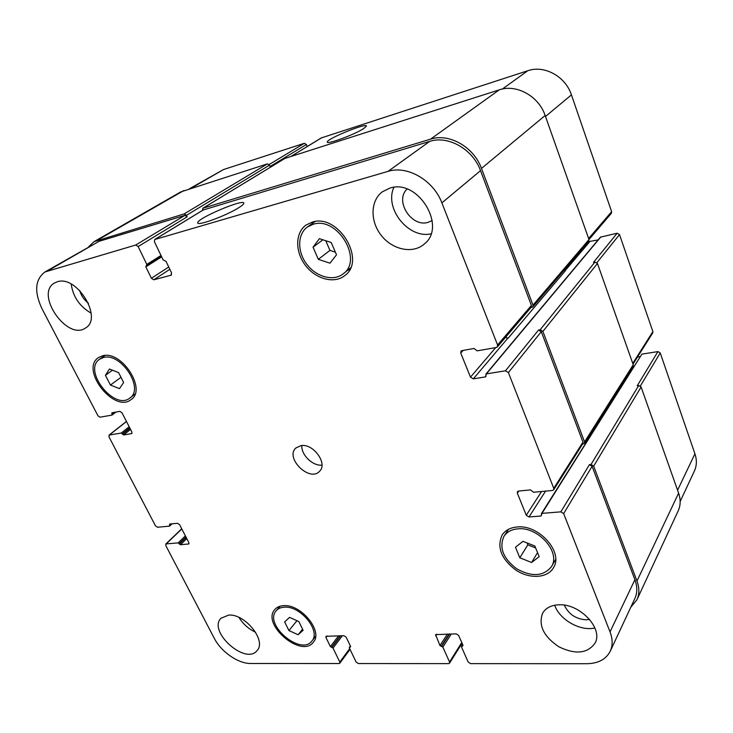 <?xml version="1.0" encoding="UTF-8"?>
<svg xmlns="http://www.w3.org/2000/svg" width="733" height="733" viewBox="0 0 733 733"><rect width="100%" height="100%" fill="white"/><g stroke="black" fill="none" stroke-linecap="round" stroke-linejoin="round"><path stroke-width="1.1" d="M239.086 207.503C227.074 215.392 196.655 226.589 197.791 222.759C196.856 218.397 244.62 198.176 243.796 203.261C243.768 204.095 242.202 205.515 239.086 207.503M363.614 128.614C354.607 134.57 326.322 144.978 327.294 142.019C326.368 138.977 367.013 122.411 366.399 126.094L363.614 128.614M318.324 259.345L313.037 247.186L319.423 238.692L331.224 242.486L336.502 254.809L329.987 263.174L318.324 259.345L329.932 250.393L325.782 240.736M335.366 252.161L329.932 250.393M313.037 247.186L322.886 239.801M531.599 562.495L519.807 557.776L515.473 547.249L522.95 541.311L534.87 546.012L539.186 556.659L531.599 562.495L537.555 552.627M535.649 547.936L527.833 544.857L527.054 542.933M519.807 557.776L527.833 544.857M298.139 634.751L288.93 630.563L284.633 621.923L289.544 617.378L298.835 621.557L303.123 630.279L298.139 634.751L302.601 629.198M288.93 630.563L296.975 620.723M110.454 385.063L105.433 375.305L109.464 369.029L118.599 372.602L123.63 382.461L119.506 388.655L110.454 385.063L121 377.312M105.433 375.305L112.497 370.211M284.496 607.171C280.922 607.327 278.174 608.509 276.259 610.717C263.367 624.351 301.034 656.365 311.937 640.954C321.136 631.104 300.594 605.705 284.496 607.171M283.744 605.65C301.116 604.038 323.335 631.48 313.412 642.117C301.62 658.793 260.921 624.195 274.875 609.462C276.937 607.098 279.896 605.825 283.744 605.65M103.555 357.484L99.661 359.161C82.252 370.192 114.421 411.204 129.924 397.982C144.557 388.673 121.156 352.39 103.555 357.484M102.666 355.762C121.678 350.227 146.976 389.425 131.189 399.485C114.449 413.797 79.668 369.478 98.497 357.557L102.666 355.762M313.193 224.261L307.42 226.992C297.186 234.221 297.186 252.042 307.008 264.558C316.665 277.202 333.808 281.655 343.374 273.711C363.431 259.629 337.235 216.125 313.193 224.261M349.65 269.744L347.589 270.266M311.873 223.803L312.918 221.943M312.267 222.108C338.206 213.285 366.537 260.242 344.922 275.48C334.587 284.092 316.051 279.291 305.615 265.621C294.996 252.097 294.996 232.828 306.092 225.022L312.267 222.108M517.855 528.85C511.588 529.409 506.979 531.856 504.029 536.18C498.852 547.578 503.122 558.482 516.838 568.89C531.975 577.137 543.519 576.385 551.473 566.636C561.102 552.389 538.022 526.376 517.855 528.85M555.623 560.149L555.009 560.525M507.868 530.335L507.932 529.611M517.095 526.981C538.856 524.287 563.814 552.37 553.442 567.763C547.505 578.255 529.73 579.217 516.014 570.219C501.198 558.977 496.589 547.194 502.215 534.879C505.385 530.225 510.351 527.595 517.095 526.981M594.884 627.943C580.417 631.617 559.444 619.651 554.716 605.238M564.373 605.174C568.542 614.199 575.826 619.083 586.235 619.825L589.598 619.394M558.702 604.817C579.546 603.25 603.506 628.456 595.095 643.052C587.573 653.57 575.515 654.816 558.903 646.808C543.611 636.501 538.187 625.304 542.612 613.219C545.691 608.005 551.06 605.211 558.702 604.817M389.855 188.124C418.021 178.376 447.231 226.644 424.224 244.08C412.945 254.076 392.741 249.916 381.472 235.687C370.009 221.623 370.192 200.741 382.415 191.762L389.855 188.124M430.967 233.827C408.593 239.059 383.991 208.41 393.896 187.346M407.099 189.077C394.327 200.613 411.396 227.597 427.971 222.383L432.168 220.56M91.13 313.156C79.686 306.531 73.043 296.838 71.193 284.074M79.659 290.442C81.18 295.61 84.112 299.889 88.446 303.27M57.348 281.784C76.974 274.811 103.252 318.36 85.559 327.953C67.427 341.367 34.359 293.805 54.572 282.956L57.348 281.784M228.705 615.079C245.115 613.603 266.812 640.816 257.1 650.528C245.802 665.591 207.631 631.498 220.935 618.276L228.705 615.079M255.579 632.222C248.588 628.969 243.063 624.049 238.995 617.452M250.695 663.484C238.207 663.713 221.1 651.802 214.247 638.241L165.75 545.48L166.235 543.877L178.156 542.906L180.474 544.775L188.793 543.932L188.802 542.521L179.631 524.709L177.523 523.289L169.726 524.022L169.47 526.138L157.558 527.247L155.488 525.854L108.942 436.804L109.364 434.99L121.22 433.066L123.602 434.971L131.766 433.551L131.83 431.884L121.999 412.789L119.846 411.36L111.902 412.816L111.902 415.107L100.064 417.187L97.956 415.785L41.992 308.74C34.075 291.743 35.056 279.493 44.933 271.98L135.733 245.024L138.143 246.535L146.82 264.43L145.849 266.858L151.392 278.274L153.783 279.786L170.991 275.241L171.568 272.914L166.015 261.324L163.129 259.922L154.434 241.798L154.736 239.517L388.032 171.375C407.301 165.117 433.533 180.291 441.871 202.876L497.57 344.977L497.331 346.92L496.323 347.488L477.165 350.85L474.031 348.468L461.918 350.621L460.993 351.125L460.755 353.068L470.476 377.129L473.307 378.86L485.402 376.927L486.355 373.894L505.477 370.797L508.381 372.566L553.754 488.325L553.681 489.791L552.462 490.478L533.542 492.237L530.527 489.91L518.552 491.046L517.425 491.66L517.342 493.153L526.267 515.235L529.006 516.967L540.954 516.014L541.971 513.375L560.855 511.845L563.659 513.604L610.03 631.892C612.751 639.075 612.825 645.526 610.241 651.234C606.035 659.343 598.229 663.502 586.831 663.713L470.577 663.631L468.158 662.018L461.478 646.955L462.99 645.306L458.647 635.484L456.201 633.862L435.604 634.631L439.965 645.526L442.86 647.12L449.549 662.027L449.558 663.163L448.596 663.622L358.345 663.557L356.119 662.046L349.357 647.945L350.576 646.396L346.168 637.206L343.933 635.694L325.965 636.299L325.974 637.518L330.381 646.598L333.02 648.082L339.8 662.055L339.819 663.218L339.058 663.539L250.695 663.484M300.942 445.618C313.248 443.199 328.017 463.595 319.597 471.246C309.867 482.589 284.706 458.061 295.793 448.046L300.942 445.618M189.407 188.775L223.547 169.543L304.36 143.292L306.385 144.493L307.237 146.508M321.475 137.868L527.787 70.734C544.353 64.852 565.528 76.443 571.428 94.859L611.624 211.681L611.34 213.34L588.984 239.535M588.361 241.661L598.119 239.929M485.851 374.169L600.446 237.144L617.14 233.231L619.513 234.587L652.883 331.582L652.755 332.864L633.019 364.127M637.481 357.063L640.001 356.659M541.385 513.696L641.888 354.14L657.932 351.593L660.231 352.949L694.93 453.8C696.982 459.985 696.799 465.712 694.408 470.989L680.16 501.5M301.849 445.536C300.97 454.744 312.771 466.234 321.952 465.125M306.385 144.493L270.111 166.492L269.515 165.136L267.398 163.88L180.648 191.964L93.971 241.688L184.185 213.908L186.475 215.319L187.172 216.794L138.143 246.535M610.241 651.234L634.87 598.495C637.408 592.887 637.417 586.629 634.906 579.721L592.099 466.298L589.433 464.658L591.009 464.493L593.675 466.133L636.977 581.031C639.478 587.903 639.469 594.133 636.95 599.731L678.236 510.764C680.664 505.385 680.783 499.512 678.611 493.135L641.1 386.987L638.681 385.54L637.234 385.75L657.932 351.593M553.681 489.791L582.882 443.538L582.973 442.118L541.302 331.692L538.553 330.042L540.148 329.758L542.896 331.398L584.558 441.935L584.467 443.346L633.12 366.051L633.23 364.732L597.45 263.486L594.967 262.048L593.501 262.359L617.14 233.231M505.404 337.464L508.051 338.307L565.271 270.853L563.769 270.559M202.4 210.444L203.032 208.181L430.555 139.151C449.118 132.92 473.912 147.012 481.48 168.434L533.001 305.13L532.744 306.99L588.709 241.258L588.984 239.526L545.15 115.502C538.773 96.151 516.472 83.828 499.255 89.847L284.945 158.41M44.933 271.98L98.964 241.349L184.872 215.383L187.172 216.794M203.252 209.977L429.675 141.387C448.211 135.193 472.959 149.266 480.527 170.642L531.398 305.441L531.15 307.31L497.331 346.92M584.467 443.346L582.506 444.125M636.95 599.731L630.746 607.327M88.601 246.829L93.971 241.688M532.744 306.99L530.774 307.741M505.642 337.198L508.051 338.307M191.121 188.234L223.547 169.543M269.139 164.54L304.36 143.292M291.377 156.221L321.924 137.593M502.38 89.032L527.787 70.734M545.499 116.483L571.428 94.859M588.636 238.546L611.624 211.681M564.951 270.898L589.625 241.826M596.909 262.652L619.513 234.587M632.762 363.394L652.883 331.582M640.358 386.007L660.231 352.949M677.576 490.203L694.93 453.8M181.811 528.951L166.235 543.877M189.013 543.428L188.28 544.152M126.497 421.521L109.364 434.99M132.004 433.212L131.372 433.725M98.964 241.349L48.314 270.55M184.872 215.383L135.733 245.024M168.737 267.004L151.392 278.274M169.836 269.295L153.783 279.786M171.568 274.857L170.991 275.241M203.719 209.684L154.993 239.407M429.675 141.387L388.032 171.375M480.527 170.642L441.871 202.876M531.398 305.441L497.57 344.977M463.155 350.401L460.755 353.068M495.728 347.589L470.476 377.129M507.667 338.38L473.307 378.86M541.302 331.692L508.381 372.566M538.553 330.042L505.477 370.797M582.973 442.118L553.754 488.325M518.781 491.028L517.342 493.153M541.586 491.495L526.267 515.235M545.554 491.119L529.006 516.967M592.099 466.298L563.659 513.604M589.433 464.658L560.855 511.845M634.906 579.721L610.03 631.892M436.685 634.182L435.604 635.832M461.763 642.539L449.549 662.027M327.165 635.969L325.974 637.518M349.696 648.659L339.8 662.055M145.849 266.858L161.654 256.843M146.811 265.419L161.352 256.22L146.692 265.52M146.82 264.43L160.994 255.469M186.475 215.319L269.515 165.136M184.185 213.908L267.398 163.88M97.269 240.277L183.846 190.553M112.122 414.172L114.559 412.303M111.865 413.678L113.395 412.505M123.602 434.971L130.556 429.419M122.53 434.266L129.998 428.319M122.283 433.78L129.75 427.834M121.22 433.066L129.182 426.743M169.717 525.314L171.238 523.884M169.479 524.855L170.432 523.958M180.474 544.775L186.787 538.618M179.429 544.069L186.209 537.481M179.2 543.611L185.971 537.023M178.156 542.906L185.385 535.896M333.02 648.082L342.384 635.722M331.921 647.34L340.717 635.749M331.481 647.34L340.277 635.758M330.381 646.598L338.609 635.786M350.191 647.166L350.631 646.561M349.742 647.175L350.475 646.185M442.86 647.12L451.336 633.944M441.66 646.323L449.631 633.972M441.156 646.323L449.127 633.981M439.965 645.526L447.423 634.008M462.496 646.13L462.999 645.324M461.973 646.13L462.78 644.838M636.977 581.031L678.611 493.135M593.675 466.133L641.1 386.987M591.009 464.493L638.681 385.54M541.971 513.375L641.888 354.14M540.954 516.014L541.586 515.006M584.558 441.935L633.23 364.732M542.896 331.398L597.45 263.486M540.148 329.758L594.967 262.048M486.355 373.894L600.886 236.887M485.402 376.927L486.08 376.102M533.001 305.13L588.984 239.526M481.48 168.434L545.15 115.502M430.555 139.151L499.255 89.847M203.032 208.181L285.403 158.126M280.088 606.209L276.259 610.717M315.602 636.29L311.937 640.954M104.947 355.459L99.661 359.161M135.028 394.088L129.924 397.982M315.016 221.549L307.42 226.992M350.566 267.838L343.374 273.711M508.555 529.272L504.029 536.18M555.651 559.426L551.473 566.636M321.677 137.703L291.248 156.266M181.729 528.777L165.759 544.078M126.442 421.429L108.997 435.145M203.462 209.803L154.736 239.517M462.056 643.198L449.558 663.163M350.035 649.365L339.819 663.218M112.085 415.025L115.961 412.056M169.708 526.037L172.081 523.802M349.348 647.349L350.365 645.965M461.478 646.369L462.642 644.518M202.775 208.3L285.155 158.246"/></g></svg>
